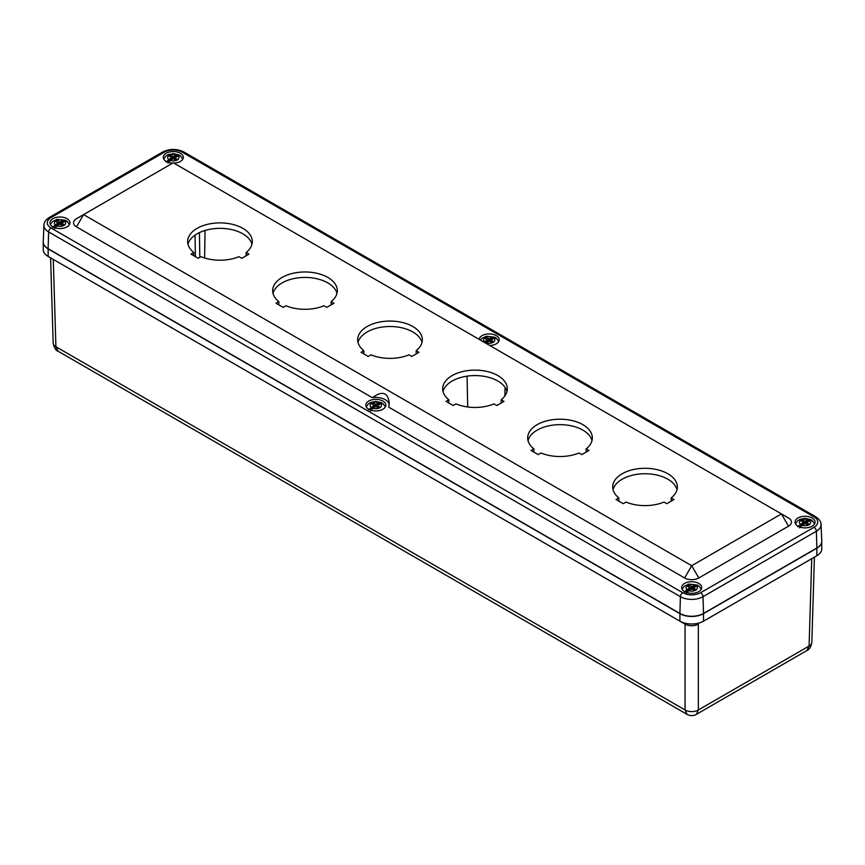 <?xml version="1.0" encoding="UTF-8"?>
<svg xmlns="http://www.w3.org/2000/svg" width="865" height="865" viewBox="0 0 865 865"><rect width="100%" height="100%" fill="white"/><g stroke="black" fill="none" stroke-linecap="round" stroke-linejoin="round"><path stroke-width="1.3" d="M505.074 387.401L504.836 395.986M696.39 714.36L698.347 709.97A9.396 5.612 180 0 1 685.058 709.97L687.026 714.36M58.117 351.255L55.911 346.735A9.396 5.428 178.3 0 1 53.165 343.048L53.165 343.048C54.246 347.935 55.89 350.671 58.117 351.255L687.005 714.339C690.129 716.015 693.265 716.015 696.412 714.339L806.883 650.556C809.413 649.593 811.056 646.858 811.835 642.349A9.396 5.428 -178.3 0 1 809.089 646.036L806.883 650.556M43.25 242.038A16.695 9.645 0 0 0 43.25 242.092L43.25 249.617A16.695 9.645 0 0 0 48.137 256.429L53.273 259.392A9.418 5.439 0 0 0 53.284 259.403L685.048 624.141A9.418 5.439 0 0 0 698.369 624.141L698.347 624.152C693.925 626.249 689.491 626.249 685.058 624.152L679.901 621.178A16.695 9.645 0 0 0 703.515 621.178L811.716 558.704A9.418 5.439 0 0 0 811.748 558.682L816.863 555.73A16.695 9.645 0 0 0 821.75 548.918L821.75 541.393A16.695 9.645 0 0 0 821.75 541.349M43.25 242.092A16.695 9.645 0 0 0 48.137 248.904L48.137 256.429L685.048 624.141M48.137 248.904L679.901 613.653A16.695 9.645 0 0 0 703.515 613.653L703.515 621.178L811.716 558.704L816.863 555.73L816.863 548.205A16.695 9.645 0 0 0 821.75 541.393M703.515 613.653L816.863 548.205M61.729 223.927L60.323 223.116L60.02 223.635L60.02 221.981L56.928 220.716L56.928 222.024M59.566 224.424L60.02 223.635M59.112 221.981L59.112 224.165L58.171 223.613M60.02 221.981L62.875 220.337L65.275 220.251A8.974 5.179 180 0 1 67.167 221.343L64.767 221.429L61.912 223.073L64.107 224.857L62.972 225.516L59.869 224.251L57.014 225.895L54.614 228.587M52.733 227.506L55.133 224.803L57.987 223.159L57.987 224.814M56.928 220.716L55.793 221.364L57.987 223.159M53.36 227.138L57.685 224.641L58.431 225.073M50.397 224.522L52.495 221.537L57.187 219.353L65.275 220.251L60.323 223.116M166.696 161.701L171.021 159.203L171.778 159.636M175.26 159.463L175.26 158.154L177.444 159.419L176.319 160.079L173.216 158.814L170.362 160.458L167.961 163.15M166.069 162.058L171.519 157.462L169.14 155.927L170.275 155.278L173.368 156.543L176.222 154.889L178.623 154.813L173.67 157.679L175.065 158.479M163.745 159.084L165.821 156.122L168.426 154.543L173.324 153.635L178.623 154.813A8.974 5.179 180 0 1 180.515 155.905L178.114 155.981L175.26 157.635L175.065 159.355M172.913 158.987L173.67 157.679M170.275 155.278L170.275 156.587M172.459 156.543L172.459 158.728L171.519 158.176M180.515 155.905L182.85 159.084M693.481 588.665L692.087 587.854L691.784 588.384L691.784 586.719L688.681 585.454L688.681 586.762M691.33 589.162L691.784 588.384M690.876 586.719L690.876 588.903L689.935 588.362M691.784 586.719L694.638 585.075L697.039 585A8.974 5.179 180 0 1 698.931 586.092L696.52 586.167L693.676 587.811L695.86 589.606L694.725 590.254L691.632 588.989L688.778 590.644L686.377 593.336M684.485 592.244L686.886 589.552L689.74 587.897L689.74 589.562M688.681 585.454L687.556 586.113L689.74 587.897M685.112 591.887L689.437 589.389L690.194 589.822M698.931 586.092L701.255 589.27M682.15 589.27L684.258 586.275L688.951 584.091L697.039 585L692.087 587.854M798.46 526.439L802.785 523.941L803.542 524.385M807.013 524.212L807.013 522.903L809.207 524.168L808.072 524.817L804.98 523.552L802.125 525.196L799.725 527.899M797.833 526.807L803.271 522.201L800.893 520.676L802.028 520.016L805.131 521.281L807.986 519.638L810.386 519.562L805.434 522.417L806.829 523.228M795.497 523.833L797.573 520.86L800.19 519.292L805.077 518.384L810.386 519.562A8.974 5.179 180 0 1 812.267 520.654L809.867 520.73L807.013 522.374L806.829 524.104M804.677 523.725L805.434 522.417M802.028 520.016L802.028 521.325M804.223 521.281L804.223 523.466L803.271 522.925M812.267 520.654L814.603 523.833M369.214 409.502L373.561 406.983L374.318 407.426M377.789 407.253L377.789 405.945L379.984 407.21L378.848 407.858L375.756 406.593L372.901 408.237L370.501 410.94M368.609 409.848L374.048 405.242L371.669 403.717L372.804 403.058L375.907 404.323L378.751 402.679L381.162 402.603L376.21 405.458L377.605 406.269M366.273 406.885L368.349 403.901L370.966 402.333L375.853 401.425L381.162 402.603A8.974 5.179 180 0 1 383.044 403.696L380.643 403.771L377.789 405.415L377.605 407.145M375.453 406.766L376.21 405.458M372.804 403.058L372.804 404.366M374.999 404.323L374.999 406.507L374.048 405.966M383.044 403.696L385.39 406.885M490.952 340.832L489.547 340.021L489.244 340.54L489.244 338.885L486.152 337.62L486.152 338.929M488.79 341.329L489.244 340.54M488.347 338.885L488.347 341.07L487.395 340.518M489.244 338.885L492.099 337.242L494.499 337.166A8.974 5.179 180 0 1 496.391 338.247L493.991 338.334L491.136 339.977L493.331 341.762L492.196 342.421L489.093 341.156L485.708 343.167M483.816 342.075L487.211 340.064L487.211 341.718M486.152 337.62L485.016 338.28L487.211 340.064M484.908 342.702L486.909 341.545L487.665 341.989M496.391 338.247L498.727 341.448M480.302 340.053L481.719 338.442L486.411 336.258L494.499 337.166L489.547 340.021M479.167 339.394A10.023 5.785 180 0 1 485.708 334.29A10.023 5.785 180 0 1 496.413 335.717A10.023 5.785 180 0 1 499.192 339.718A10.023 5.785 180 0 1 489.731 345.492M193.814 252.515A32.329 18.662 180 0 1 187.651 241.551A32.329 18.662 180 0 1 219.98 222.889A32.329 18.662 180 0 1 252.299 241.551A32.329 18.662 180 0 1 246.147 252.515L248.958 254.148L241.778 258.289L238.967 256.667A32.329 18.662 180 0 1 200.994 256.667L198.182 258.289L191.003 254.148L193.814 252.515L193.814 255.77M246.147 252.515L246.147 255.77M251.953 244.287A32.329 18.662 0 0 0 219.98 228.349A32.329 18.662 0 0 0 187.997 244.287M618.853 497.916A32.329 18.662 180 0 1 612.701 486.952A32.329 18.662 180 0 1 645.02 468.289A32.329 18.662 180 0 1 677.349 486.952A32.329 18.662 180 0 1 671.186 497.916L673.997 499.538L666.818 503.69L664.006 502.057A32.329 18.662 180 0 1 626.033 502.057L623.222 503.69L616.042 499.538L618.853 497.916L618.853 501.17M671.186 497.916L671.186 501.17M677.003 489.677A32.329 18.662 0 0 0 645.02 473.739A32.329 18.662 0 0 0 613.047 489.677M533.846 448.838A32.329 18.662 180 0 1 527.682 437.874A32.329 18.662 180 0 1 560.012 419.211A32.329 18.662 180 0 1 592.341 437.874A32.329 18.662 180 0 1 586.178 448.838L588.989 450.46L581.81 454.601L578.999 452.979A32.329 18.662 180 0 1 541.025 452.979L538.214 454.601L531.034 450.46L533.846 448.838L533.846 452.081M586.178 448.838L586.178 452.081M591.995 440.599A32.329 18.662 0 0 0 560.012 424.661A32.329 18.662 0 0 0 528.039 440.599M278.822 301.593A32.329 18.662 180 0 1 272.659 290.64A32.329 18.662 180 0 1 304.988 271.978A32.329 18.662 180 0 1 337.318 290.64A32.329 18.662 180 0 1 331.154 301.593L333.966 303.226L326.786 307.367L323.975 305.745A32.329 18.662 180 0 1 286.001 305.745L283.19 307.367L276.011 303.226L278.822 301.593L278.822 304.848M331.154 301.593L331.154 304.848M336.961 293.365A32.329 18.662 0 0 0 304.988 277.427A32.329 18.662 0 0 0 273.005 293.365M363.83 350.671A32.329 18.662 180 0 1 357.667 339.718A32.329 18.662 180 0 1 389.996 321.056A32.329 18.662 180 0 1 422.325 339.718A32.329 18.662 180 0 1 416.162 350.671L418.974 352.304L411.794 356.445L408.983 354.823A32.329 18.662 180 0 1 371.009 354.823L368.198 356.445L361.019 352.304L363.83 350.671L363.83 353.926M416.162 350.671L416.162 353.926M421.979 342.443A32.329 18.662 0 0 0 389.996 326.505A32.329 18.662 0 0 0 358.013 342.443M448.838 399.76A32.329 18.662 180 0 1 442.675 388.796A32.329 18.662 180 0 1 475.004 370.134A32.329 18.662 180 0 1 507.333 388.796A32.329 18.662 180 0 1 501.17 399.76L503.981 401.382L496.802 405.523L493.991 403.901A32.329 18.662 180 0 1 456.017 403.901L453.206 405.523L446.026 401.382L448.838 399.76L448.838 403.004M501.17 399.76L501.17 403.004M506.987 391.521A32.329 18.662 0 0 0 475.004 375.583A32.329 18.662 0 0 0 443.021 391.521M368.587 409.156A10.023 5.785 180 0 1 365.808 405.155A10.023 5.785 180 0 1 375.832 399.371A10.023 5.785 180 0 1 385.844 405.155A10.023 5.785 180 0 1 379.659 410.497A10.023 5.785 180 0 1 368.739 409.242A10.023 5.785 180 0 1 368.587 409.156M50.992 217.612A3.341 1.925 60 0 0 49.327 217.45C45.748 219.775 43.953 222.348 43.953 225.192L43.25 241.627A16.695 9.645 0 0 0 48.137 248.688L679.901 613.436A16.695 9.645 0 0 0 703.515 613.436L816.863 547.988A16.695 9.645 0 0 0 821.75 540.939L821.047 524.493C821.058 521.671 819.263 519.097 815.673 516.751A3.341 1.925 -60 0 0 814.008 516.924A12.651 7.309 180 0 1 814.008 527.25L700.661 592.698A12.651 7.309 180 0 1 682.755 592.698L50.992 227.949A12.651 7.309 180 0 1 50.992 217.612L164.339 152.175A12.651 7.309 180 0 1 182.245 152.175L814.008 516.924M788.523 526.179L781.441 513.907L691.708 565.71L83.559 214.607L173.292 162.793L788.523 517.994A10.023 5.785 180 0 1 788.523 526.179L698.79 577.982A10.023 5.785 180 0 1 684.626 577.982L388.731 407.156L389.228 403.058C387.953 392.31 382.33 390.515 372.372 397.705A13.353 7.709 180 0 1 389.142 404.539M372.372 397.705L76.477 226.868A10.023 5.785 180 0 1 76.477 218.694L83.559 214.607L76.477 218.694M52.862 226.868A10.023 5.785 180 0 1 49.932 222.781A10.023 5.785 180 0 1 59.944 216.996A10.023 5.785 180 0 1 69.968 222.781A10.023 5.785 180 0 1 63.783 228.122A10.023 5.785 180 0 1 52.862 226.868M797.973 526.179A10.023 5.785 180 0 1 795.032 522.092A10.023 5.785 180 0 1 805.055 516.308A10.023 5.785 180 0 1 815.068 522.092A10.023 5.785 180 0 1 808.883 527.434A10.023 5.785 180 0 1 797.973 526.179M172.73 163.117A10.023 5.785 180 0 1 166.21 161.431A10.023 5.785 180 0 1 163.28 157.344A10.023 5.785 180 0 1 173.292 151.559A10.023 5.785 180 0 1 183.315 157.344A10.023 5.785 180 0 1 173.854 163.117M684.626 591.617A10.023 5.785 180 0 1 681.685 587.53A10.023 5.785 180 0 1 691.708 581.745A10.023 5.785 180 0 1 701.72 587.53A10.023 5.785 180 0 1 695.547 592.871A10.023 5.785 180 0 1 684.626 591.617M205.037 230.458L204.627 257.986M685.058 624.152L685.058 709.97L55.911 346.735L53.273 259.392M195.068 235.118L195.393 256.678M199.426 232.599L199.804 257.348M811.727 558.693L809.089 646.036L698.347 709.97L698.347 624.152M679.901 613.653L679.901 621.178M61.912 223.592L61.912 224.9M64.767 221.429A5.633 3.255 180 0 1 63.934 225.419A5.633 3.255 180 0 1 57.014 225.895M55.133 224.803A5.633 3.255 180 0 1 55.965 220.813A5.633 3.255 180 0 1 62.875 220.337M171.324 157.722L171.324 159.376M168.48 159.365A5.633 3.255 180 0 1 169.302 155.376A5.633 3.255 180 0 1 176.222 154.889M178.114 155.981A5.633 3.255 180 0 1 177.282 159.982A5.633 3.255 180 0 1 170.362 160.458M173.368 158.198L173.368 156.543M693.676 588.341L693.676 589.649M696.52 586.167A5.633 3.255 180 0 1 695.698 590.157A5.633 3.255 180 0 1 688.778 590.644M686.886 589.552A5.633 3.255 180 0 1 687.718 585.562A5.633 3.255 180 0 1 694.638 585.075M803.088 522.46L803.088 524.125M800.233 524.114A5.633 3.255 180 0 1 801.066 520.114A5.633 3.255 180 0 1 807.986 519.638M809.867 520.73A5.633 3.255 180 0 1 809.035 524.72A5.633 3.255 180 0 1 802.125 525.196M805.131 522.947L805.131 521.281M373.864 405.501L373.864 407.166M371.009 407.156A5.633 3.255 180 0 1 371.842 403.155A5.633 3.255 180 0 1 378.751 402.679M380.643 403.771A5.633 3.255 180 0 1 379.811 407.761A5.633 3.255 180 0 1 372.901 408.237M375.907 405.988L375.907 404.323M491.136 340.496L491.136 341.805M493.991 338.334A5.633 3.255 180 0 1 493.158 342.324A5.633 3.255 180 0 1 486.249 342.8M484.357 341.707A5.633 3.255 180 0 1 485.189 337.718A5.633 3.255 180 0 1 492.099 337.242M684.626 577.982L691.708 565.71L698.79 577.982M76.477 226.868L83.559 214.607M788.523 517.994L781.441 513.907M164.339 152.175A3.341 1.925 -120 0 0 162.674 152.013L49.327 217.45M43.953 225.192A15.992 9.234 0 0 0 48.635 231.939A3.341 1.925 -60 0 1 50.992 227.949M182.245 152.175A3.341 1.925 -60 0 1 183.91 152.013C176.828 148.575 169.756 148.575 162.674 152.013M48.137 248.688L48.635 231.939L680.398 596.688A3.341 1.925 -60 0 1 682.755 592.698M679.901 613.436L680.398 596.688A15.992 9.234 0 0 0 703.018 596.688A3.341 1.925 -120 0 0 700.661 592.698M814.008 527.25A3.341 1.925 60 0 1 816.365 531.251A15.992 9.234 0 0 0 821.047 524.493M703.515 613.436L703.018 596.688L816.365 531.251L816.863 547.988M467.716 406.983L467.057 376.156M50.581 257.846L53.165 343.048M814.419 557.146L811.835 642.349M53.284 259.403L48.137 256.429M61.729 223.332L61.729 224.792M58.171 222.9L58.171 224.922M67.124 221.31L69.503 224.522M171.519 157.462L171.519 159.484M693.481 588.081L693.481 589.541M689.935 587.638L689.935 589.671M803.271 522.201L803.271 524.233M374.048 405.242L374.048 407.274M490.952 340.237L490.952 341.697M487.395 339.804L487.395 341.826M183.91 152.013L815.673 516.751"/></g></svg>
